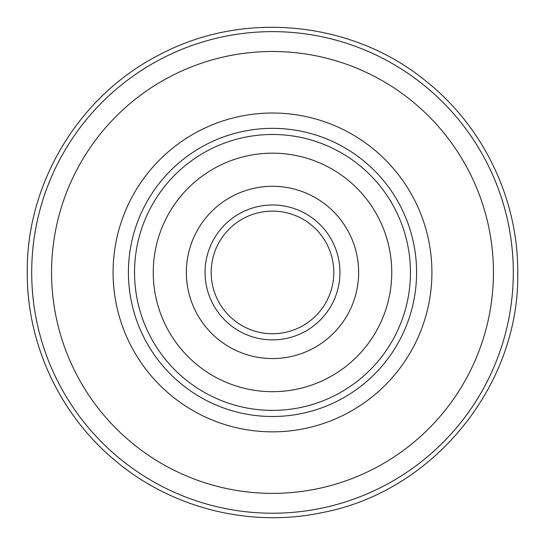 <?xml version="1.0" encoding="UTF-8"?>
<svg xmlns="http://www.w3.org/2000/svg" width="545" height="545" viewBox="0 0 545 545"><rect width="100%" height="100%" fill="white"/><g stroke="black" fill="none" stroke-linecap="round" stroke-linejoin="round"><path stroke-width="0.82" d="M416.584 272.432A144.084 144.084 0 0 0 272.5 128.347A144.084 144.084 0 0 0 128.416 272.432A144.084 144.084 0 0 0 272.5 416.516A144.084 144.084 0 0 0 416.584 272.432M431.913 272.432A159.412 159.412 0 0 0 272.5 113.019A159.412 159.412 0 0 0 113.088 272.432A159.412 159.412 0 0 0 272.5 431.844A159.412 159.412 0 0 0 431.913 272.432M354.611 185.947A119.253 119.253 0 0 1 358.985 354.536A119.253 119.253 0 0 0 354.611 185.947A119.253 119.253 0 0 0 186.015 190.321A119.253 119.253 0 0 0 190.389 358.91A119.253 119.253 0 0 1 186.015 190.321A119.253 119.253 0 0 1 354.611 185.947M227.027 382.672A119.253 119.253 0 0 1 190.389 358.91A119.253 119.253 0 0 0 382.74 317.905A119.253 119.253 0 0 0 317.973 162.185A119.253 119.253 0 0 0 162.26 226.952A119.253 119.253 0 0 0 227.027 382.672A119.253 119.253 0 0 0 382.74 317.905A119.253 119.253 0 0 0 317.973 162.185M239.65 352.063A86.144 86.144 0 0 1 213.19 334.903A86.144 86.144 0 0 0 352.131 305.282A86.144 86.144 0 0 0 305.35 192.794A86.144 86.144 0 0 0 192.869 239.582A86.144 86.144 0 0 0 239.65 352.063A86.144 86.144 0 0 1 210.029 213.115M305.35 192.794A86.144 86.144 0 0 1 331.81 209.954A86.144 86.144 0 0 0 305.35 192.794A86.144 86.144 0 0 1 334.971 331.741A86.144 86.144 0 0 0 331.81 209.954A86.144 86.144 0 0 1 334.971 331.741M249.12 329.112A61.312 61.312 0 0 0 329.18 295.812A61.312 61.312 0 0 0 295.88 215.752A61.312 61.312 0 0 0 215.82 249.051A61.312 61.312 0 0 0 249.12 329.112A61.312 61.312 0 0 1 215.82 249.051A61.312 61.312 0 0 1 295.88 215.752M493.443 272.432A220.943 220.943 0 0 0 272.5 51.489A220.943 220.943 0 0 0 51.557 272.432A220.943 220.943 0 0 0 272.5 493.375A220.943 220.943 0 0 0 493.443 272.432M513.301 272.432A240.801 240.801 0 0 1 272.5 513.226A240.801 240.801 0 0 1 31.699 272.432A240.801 240.801 0 0 1 272.5 31.63A240.801 240.801 0 0 1 513.301 272.432M219.894 399.962A137.953 137.953 0 0 0 400.03 325.038A137.953 137.953 0 0 0 325.106 144.902A137.953 137.953 0 0 0 144.97 219.826A137.953 137.953 0 0 0 219.894 399.962M246.783 334.78A67.444 67.444 0 0 0 334.848 298.149A67.444 67.444 0 0 0 298.217 210.084A67.444 67.444 0 0 0 210.152 246.708A67.444 67.444 0 0 0 246.783 334.78M517.75 272.432C519.828 385.499 433.377 491.692 322.231 512.586C249.215 528.173 169.699 507.763 113.224 458.917C59.167 413.246 26.875 343.2 27.25 272.432C26.31 182.078 80.217 94.101 161.156 53.907C244.698 10.117 352.915 21.201 425.843 81.028C483.367 126.563 518.179 199.061 517.75 272.432"/></g></svg>
